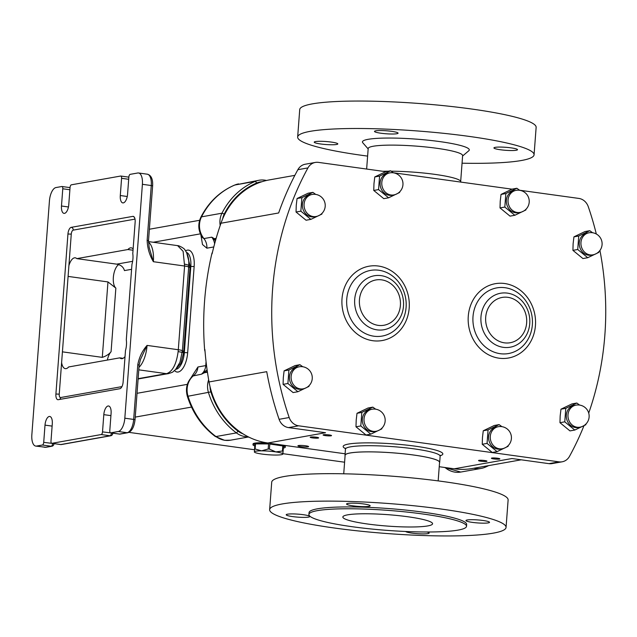 <?xml version="1.0" encoding="UTF-8"?>
<svg xmlns="http://www.w3.org/2000/svg" width="637" height="637" viewBox="0 0 637 637"><rect width="100%" height="100%" fill="white"/><g stroke="black" fill="none" stroke-linecap="round" stroke-linejoin="round"><path stroke-width="0.96" d="M325.396 435.612A4.228 0.533 -175.7 0 0 331.519 435.589A4.228 0.533 -175.7 0 0 329.202 434.936A4.228 0.533 -175.7 0 0 323.078 434.952A4.228 0.533 -175.7 0 0 325.396 435.612M312.512 437.906A4.228 0.533 -175.7 0 0 318.635 437.882A4.228 0.533 -175.7 0 0 316.318 437.229A4.228 0.533 -175.7 0 0 310.195 437.245A4.228 0.533 -175.7 0 0 312.512 437.906M480.855 461.212A4.228 0.533 -175.7 0 0 486.979 461.188A4.228 0.533 -175.7 0 0 484.661 460.527A4.228 0.533 -175.7 0 0 478.538 460.551A4.228 0.533 -175.7 0 0 480.855 461.212M493.731 458.911A4.228 0.533 -175.7 0 0 499.854 458.895A4.228 0.533 -175.7 0 0 497.545 458.234A4.228 0.533 -175.7 0 0 491.422 458.258A4.228 0.533 -175.7 0 0 493.731 458.911M300.847 446.641A5.351 0.677 -175.7 0 0 308.595 446.617A5.351 0.677 -175.7 0 0 305.664 445.789A5.351 0.677 -175.7 0 0 297.917 445.812A5.351 0.677 -175.7 0 0 300.847 446.641M500.539 449.061A11.203 9.961 -100.1 0 1 497.744 449.109A11.203 9.961 -100.1 0 1 488.587 438.216A11.203 9.961 -100.1 0 1 496.613 427.005L498.293 426.702A11.203 9.961 -100.1 0 0 490.291 436.353A11.203 9.961 -100.1 0 0 499.424 448.814A11.203 9.961 -100.1 0 0 502.219 448.759L500.539 449.061M501.924 426.655L499.097 424.616L488.069 429.911L487.058 443.416L497.067 451.625L508.095 446.33L508.222 445.605M497.067 451.625L492.258 452.477L482.249 444.276L482.456 437.571L483.26 430.771L494.288 425.476L499.097 424.616M374.285 431.583A11.203 9.961 -100.1 0 1 371.49 431.631A11.203 9.961 -100.1 0 1 362.334 420.738A11.203 9.961 -100.1 0 1 370.36 409.527L372.04 409.225A11.203 9.961 -100.1 0 0 364.03 418.875A11.203 9.961 -100.1 0 0 373.171 431.337A11.203 9.961 -100.1 0 0 375.965 431.281L374.285 431.583M375.671 409.177L372.844 407.139L361.816 412.434L360.797 425.938L370.814 434.147L381.842 428.852L381.961 428.128M370.814 434.147L366.004 434.999L355.987 426.798L356.202 420.094L357.007 413.294L368.035 407.998L372.844 407.139M578.253 427.483A11.203 9.961 -100.1 0 1 575.458 427.531A11.203 9.961 -100.1 0 1 566.309 416.638A11.203 9.961 -100.1 0 1 574.327 405.427L576.007 405.124A11.203 9.961 -100.1 0 0 568.005 414.775A11.203 9.961 -100.1 0 0 577.138 427.236A11.203 9.961 -100.1 0 0 579.933 427.18L578.253 427.483M579.638 405.076L576.819 403.038L565.783 408.333L564.772 421.837L574.781 430.047L585.817 424.752L585.936 424.027M574.781 430.047L569.972 430.899L559.963 422.689L560.17 415.993L560.974 409.185L572.002 403.89L576.819 403.038M591.216 255.142A11.203 9.961 -100.1 0 1 588.413 255.19A11.203 9.961 -100.1 0 1 579.264 244.297A11.203 9.961 -100.1 0 1 587.282 233.086L588.962 232.792A11.203 9.961 -100.1 0 0 580.96 242.434A11.203 9.961 -100.1 0 0 590.093 254.896A11.203 9.961 -100.1 0 0 592.896 254.84L591.216 255.142M592.593 232.744L589.774 230.698L578.746 235.993L577.727 249.497L587.744 257.706L598.772 252.411L598.891 251.695M587.744 257.706L582.935 258.566L572.918 250.357L573.125 243.653L573.937 236.853L584.965 231.557L589.774 230.698M314.336 216.811A11.203 9.961 -100.1 0 1 311.541 216.867A11.203 9.961 -100.1 0 1 302.392 205.974A11.203 9.961 -100.1 0 1 310.41 194.763L312.09 194.46A11.203 9.961 -100.1 0 0 304.088 204.111A11.203 9.961 -100.1 0 0 313.221 216.564A11.203 9.961 -100.1 0 0 316.016 216.516L314.336 216.811M315.721 194.412L312.902 192.374L301.874 197.669L300.855 211.166L310.872 219.375L321.9 214.08L322.019 213.363M310.872 219.375L306.063 220.235L296.046 212.025L296.253 205.329L297.057 198.521L308.093 193.226L312.902 192.374M392.058 195.233A11.203 9.961 -100.1 0 1 389.255 195.288A11.203 9.961 -100.1 0 1 380.106 184.388A11.203 9.961 -100.1 0 1 388.124 173.176L389.804 172.882A11.203 9.961 -100.1 0 0 381.802 182.524A11.203 9.961 -100.1 0 0 390.935 194.986A11.203 9.961 -100.1 0 0 393.738 194.938L392.058 195.233M393.435 172.834L390.616 170.788L379.588 176.083L378.569 189.587L388.586 197.796L399.614 192.501L399.733 191.785M388.586 197.796L383.777 198.656L373.76 190.447L373.967 183.751L374.779 176.943L385.807 171.648L390.616 170.788M518.311 212.71A11.203 9.961 -100.1 0 1 515.516 212.766A11.203 9.961 -100.1 0 1 506.359 201.873A11.203 9.961 -100.1 0 1 514.385 190.654L516.066 190.359A11.203 9.961 -100.1 0 0 508.055 200.002A11.203 9.961 -100.1 0 0 517.196 212.463A11.203 9.961 -100.1 0 0 519.991 212.416L518.311 212.71M519.696 190.312L516.87 188.265L505.842 193.56L504.822 207.065L514.839 215.274L525.867 209.979L525.987 209.262M514.839 215.274L510.03 216.134L500.013 207.925L500.228 201.228L501.032 194.42L512.06 189.125L516.87 188.265M301.381 389.151A11.203 9.961 -100.1 0 1 298.586 389.199A11.203 9.961 -100.1 0 1 289.429 378.306A11.203 9.961 -100.1 0 1 297.455 367.095L299.135 366.801A11.203 9.961 -100.1 0 0 291.133 376.443A11.203 9.961 -100.1 0 0 300.266 388.904A11.203 9.961 -100.1 0 0 303.061 388.849L301.381 389.151M302.766 366.753L299.939 364.706L288.911 370.001L287.9 383.506L297.909 391.715L308.937 386.42L309.064 385.703M297.909 391.715L293.1 392.575L283.091 384.366L283.298 377.661L284.102 370.861L295.13 365.566L299.939 364.706M285.257 447.238A16.18 2.054 -175.7 0 0 283.425 446.131L283.361 448.042A16.18 2.054 -175.7 0 0 285.257 447.238L285.32 446.346A16.18 2.054 -175.7 0 0 283.035 445.096M269.809 444.021L282.812 445.948A16.18 2.054 -175.7 0 0 277.246 444.849A16.18 2.054 -175.7 0 0 269.809 444.021L269.427 449.093L275.789 451.904A14.309 1.815 -175.7 0 0 261.52 450.845A14.309 1.815 -175.7 0 0 254.33 451.88A14.309 1.815 -175.7 0 0 254.426 452.111A14.309 1.815 -175.7 0 0 261.409 453.982A14.309 1.815 -175.7 0 0 275.686 455.049A14.309 1.815 -175.7 0 0 282.74 454.245A14.309 1.815 -175.7 0 0 282.876 454.006A14.309 1.815 -175.7 0 0 275.789 451.904L282.43 451.02A16.18 2.054 4.3 0 1 283.043 451.203L282.74 454.245M282.812 445.948L282.43 451.02M283.425 446.131L283.043 451.203M283.361 448.042L282.876 454.006M123.092 358.312L119.788 357.851A12.445 5.462 -82.1 0 0 121.356 358.671A12.445 5.462 -82.1 0 0 125.035 356.545M126.452 345.039A12.445 5.462 97.9 0 1 125.489 350.501L123.116 382.065A6.219 2.731 97.9 0 1 119.852 388.721L58.246 399.694A6.219 2.731 97.9 0 1 57.856 399.702A6.219 2.731 97.9 0 1 55.905 394.032L67.944 234.01A6.219 2.731 97.9 0 1 71.201 227.353L132.807 216.381A6.219 2.731 97.9 0 1 133.197 216.373A6.219 2.731 97.9 0 1 135.148 222.034L132.775 253.606A12.445 5.462 97.9 0 1 132.926 258.869A12.445 5.462 97.9 0 1 131.963 264.331L126.293 339.768A12.445 5.462 97.9 0 1 126.452 345.039M460.758 182.078L460.782 181.728A47.48 6.02 -175.7 0 0 434.808 174.363A47.48 6.02 -175.7 0 0 391.19 171.194M388.347 171.194A47.48 6.02 -175.7 0 0 382.877 171.297M345.087 455.718A47.48 6.02 4.3 0 1 344.991 455.272A47.48 6.02 4.3 0 1 413.708 455.025A47.48 6.02 4.3 0 1 439.681 462.39A47.48 6.02 4.3 0 1 439.522 462.82M248.271 436.823A22.399 19.922 -100.1 0 1 245.38 436.656A22.399 19.922 -100.1 0 1 236.407 432.905A75.914 67.522 -100.1 0 1 208.474 392.583A18.664 16.602 -100.1 0 1 208.657 379.771M488.651 465.607A75.914 67.522 -100.1 0 1 484.932 467.311A22.399 19.922 -100.1 0 1 481.182 468.418A22.399 19.922 -100.1 0 1 475.584 468.521A22.399 19.922 -100.1 0 1 473.96 468.227M205.05 351.513A6.219 5.534 -100.1 0 1 204.612 349.554L204.891 349.506A287.478 255.692 79.9 0 0 209.04 381.953A73.422 65.308 79.9 0 0 210.059 386.763A73.422 65.308 79.9 0 0 242.976 433.829A73.422 65.308 79.9 0 0 267.851 442.994L290.329 446.195A6.219 5.534 -100.1 0 1 289.405 445.98M345.111 453.783L290.329 446.195M439.235 466.722L454.277 468.8A73.422 65.308 79.9 0 0 472.614 468.466L521.201 459.81M294.851 175.358L269.324 179.905A73.422 65.308 79.9 0 0 261.934 181.728A73.422 65.308 79.9 0 0 222.687 218.802A73.422 65.308 79.9 0 0 220.975 223.237A287.478 255.692 79.9 0 0 212.081 253.876L211.803 253.932A6.219 5.534 -100.1 0 1 212.471 252.212M204.612 349.554A287.478 255.692 -100.1 0 1 211.803 253.932M344.601 462.215L282.924 453.679M254.458 449.738L128.929 432.364M583.986 425.691A287.478 255.692 -100.1 0 1 569.51 456.331A12.445 11.068 -100.1 0 1 562.153 461.801A12.445 11.068 -100.1 0 1 559.039 461.857L298.618 425.803A12.445 11.068 -100.1 0 1 289.182 417.522A287.478 255.692 -100.1 0 1 307.95 167.905A12.445 11.068 -100.1 0 1 315.315 162.435A12.445 11.068 -100.1 0 1 318.42 162.379L385.711 171.687M393.324 172.746L511.965 189.165M519.577 190.224L578.85 198.425A12.445 11.068 -100.1 0 1 588.285 206.714A287.478 255.692 -100.1 0 1 596.32 233.994M599.935 250.468A287.478 255.692 -100.1 0 1 588.731 413.047M190.813 378.052L197.924 366.992L205.759 365.59L206.054 361.681M213.785 246.949L206.858 248.183L202.502 244.536L200.878 234.894M267.651 442.97A16.18 2.054 -175.7 0 0 253.056 443.917L252.985 444.809A16.18 2.054 -175.7 0 0 254.736 445.892M220.187 225.522A18.664 16.602 -100.1 0 1 221.963 213.204A75.914 67.522 -100.1 0 1 255.318 181.354A22.399 19.922 -100.1 0 1 259.076 180.247A22.399 19.922 -100.1 0 1 266.473 180.486M207.312 371.323L201.459 374.198L207.097 369.834M215.457 240.77L211.763 237.179L215.816 239.496M206.523 365.519A3.734 0.47 -175.7 0 0 205.759 365.59A12.445 11.068 79.9 0 1 201.459 374.198L192.876 375.997C187.055 381.467 185.208 388.22 187.334 396.254L188.034 396.222A75.914 67.522 79.9 0 0 215.959 436.544L236.407 432.905L238.134 431.225A20.535 18.266 79.9 0 0 242.976 433.829M261.934 181.728A20.535 18.266 79.9 0 0 256.799 182.954L255.318 181.354L234.878 185.001A75.914 67.522 79.9 0 0 201.523 216.843A6.219 1.831 26.8 0 0 200.838 217.249C197.645 224.335 198.218 231.151 202.566 237.689L203.92 238.572L211.763 237.179A12.445 11.068 79.9 0 1 214.605 243.852M248.064 437.07L249.035 437.205M216.142 238.373L214.422 238.676A2.492 0.908 -60.8 0 1 214.35 239.608M207.439 372.207L204.342 372.756A2.492 0.629 65.2 0 0 204.389 372.104M210.059 386.763A16.801 14.946 79.9 0 0 210.887 391.89A74.051 65.858 79.9 0 0 238.134 431.225M256.799 182.954A74.051 65.858 79.9 0 0 224.264 214.016A16.801 14.946 79.9 0 0 222.687 218.802M454.277 468.8L511.965 458.529L548.959 463.656A12.445 11.068 79.9 0 0 552.072 463.593L562.153 461.801M209.04 381.953L266.728 371.674A287.478 255.692 79.9 0 0 279.102 419.313A12.445 11.068 79.9 0 0 288.537 427.602L325.531 432.722L267.851 442.994M315.315 162.435L305.234 164.227A12.445 11.068 79.9 0 0 297.869 169.697A287.478 255.692 79.9 0 0 278.656 212.965L220.975 223.237M110.734 432.849L118.291 431.504A12.445 5.462 -82.1 0 0 124.82 418.198L142.401 184.308A12.445 5.462 -82.1 0 0 138.508 172.977A12.445 5.462 -82.1 0 0 137.727 173.001L130.171 174.347A2.492 1.091 -82.1 0 0 128.865 177.006L127.567 194.237A8.09 3.551 97.9 0 1 122.814 202.9A8.09 3.551 97.9 0 1 120.289 195.535L121.579 178.304A2.492 1.091 -82.1 0 0 120.807 176.035A2.492 1.091 -82.1 0 0 120.648 176.043L71.36 184.818A2.492 1.091 -82.1 0 0 70.054 187.477L68.764 204.716A8.09 3.551 97.9 0 1 64.011 213.371A8.09 3.551 97.9 0 1 61.478 206.006L62.776 188.775A2.492 1.091 -82.1 0 0 61.996 186.506A2.492 1.091 -82.1 0 0 61.845 186.514L55.96 187.557A12.445 5.462 -82.1 0 0 49.439 200.87L31.85 434.752A12.445 5.462 -82.1 0 0 35.744 446.083A12.445 5.462 -82.1 0 0 36.524 446.067L42.408 445.016A2.492 1.091 -82.1 0 0 43.714 442.357L45.004 425.126A8.09 3.551 97.9 0 1 49.758 416.463A8.09 3.551 97.9 0 1 52.29 423.828L50.992 441.059A2.492 1.091 -82.1 0 0 51.772 443.328A2.492 1.091 -82.1 0 0 51.923 443.32L101.211 434.545A2.492 1.091 -82.1 0 0 102.517 431.886L103.807 414.655A8.09 3.551 97.9 0 1 108.561 405.992A8.09 3.551 97.9 0 1 111.093 413.357L109.795 430.588A2.492 1.091 -82.1 0 0 110.575 432.857A2.492 1.091 -82.1 0 0 110.734 432.849L119.589 434.076L127.153 432.73L118.291 431.504M137.791 364.675C139.2 357.222 142.29 350.804 147.075 345.405L140.443 359.539L139.153 365.057L135.036 419.807L133.674 419.425L137.791 364.675L139.153 365.057M148.461 242.171A22.399 9.842 97.9 0 1 153.374 261.703C149.488 255.103 147.41 247.968 147.147 240.284L148.509 240.675L149.162 247.419L153.374 261.703L184.595 266.019L183.122 251.328L177.619 245.635L148.469 241.598M138.11 378.975L165.437 374.11A7.469 6.641 -100.1 0 1 163.574 374.142L166.536 373.68C172.539 371.61 176.409 364.245 178.137 351.584L178.296 349.729L147.075 345.405A22.399 9.842 97.9 0 1 138.985 367.31M186.689 252.801L190.129 266.194L183.631 352.659L180.9 363.273L176.099 368.966M165.437 374.11L168.303 373.664C174.172 371.769 171.879 372.534 175.517 369.611L179.937 362.357L182.381 350.891A7.469 0.948 -175.7 0 0 182.381 350.883L188.679 267.19A7.469 0.948 -175.7 0 0 188.679 267.182L188.823 263.057C188.823 257.969 187.565 253.661 185.056 250.118C184.929 248.701 178.949 245.396 177.619 245.635M175.82 369.285A15.559 6.832 97.9 0 0 184.332 352.603L182.286 352.086L182.381 350.891L183.743 351.282M107.964 281.928L115.862 288.115L111.077 351.72C108.991 354.26 106.06 356.139 102.294 357.365L107.964 281.928L68.095 276.41L68.9 265.677A12.445 5.462 -82.1 0 1 75.246 257.818A12.445 5.462 -82.1 0 1 76.814 258.63L116.682 264.148L132.639 261.313M118.625 264.642A12.445 5.462 -82.1 0 0 113.458 276.251A12.445 5.462 -82.1 0 0 115.862 288.115M131.588 269.324L124.454 270.59C123.467 267.038 120.879 264.896 116.682 264.148M102.294 357.365L62.426 351.847L68.095 276.41M111.077 351.72A12.445 5.462 -82.1 0 0 107.358 360.064M62.426 351.847L61.614 362.58A12.445 5.462 -82.1 0 0 65.356 368.64A12.445 5.462 -82.1 0 0 68.669 366.96L119.788 357.851M76.814 258.63L127.933 249.529L133.029 250.23M133.117 248.979A12.445 5.462 -82.1 0 0 131.254 247.841A12.445 5.462 -82.1 0 0 127.933 249.529M254.426 452.111L254.88 444.005A16.18 2.054 -175.7 0 0 252.985 444.809M254.497 449.077A16.18 2.054 4.3 0 1 255.126 448.989L261.52 450.845L268.185 449.005A16.18 2.054 4.3 0 1 269.427 449.093M255.509 443.909L268.567 443.925A16.18 2.054 -175.7 0 0 255.509 443.909L255.126 448.989M268.567 443.925L268.185 449.005M287.9 383.506L283.091 384.366M288.911 370.001L284.102 370.861M504.822 207.065L500.013 207.925M505.842 193.56L501.032 194.42M378.569 189.587L373.76 190.447M379.588 176.083L374.779 176.943M300.855 211.166L296.046 212.025M301.874 197.669L297.057 198.521M577.727 249.497L572.918 250.357M578.746 235.993L573.937 236.853M564.772 421.837L559.963 422.689M565.783 408.333L560.974 409.185M360.797 425.938L355.987 426.798M361.816 412.434L357.007 413.294M487.058 443.416L482.249 444.276M488.069 429.911L483.26 430.771M483.045 520.485A11.824 1.497 -175.7 0 0 465.942 520.548A11.824 1.497 -175.7 0 0 472.407 522.38A11.824 1.497 -175.7 0 0 489.519 522.324A11.824 1.497 -175.7 0 0 483.045 520.485M405.65 531.489A11.824 1.497 -175.7 0 0 412.028 533.113A11.824 1.497 -175.7 0 0 429.139 533.058A11.824 1.497 -175.7 0 0 426.901 531.999M303.323 514.704A11.824 1.497 -175.7 0 0 286.212 514.76A11.824 1.497 -175.7 0 0 292.678 516.599A11.824 1.497 -175.7 0 0 309.789 516.535A11.824 1.497 -175.7 0 0 303.323 514.704M363.671 503.955A11.824 1.497 -175.7 0 0 346.56 504.01A11.824 1.497 -175.7 0 0 353.033 505.85A11.824 1.497 -175.7 0 0 370.145 505.786A11.824 1.497 -175.7 0 0 363.671 503.955M407.959 516.774A44.988 5.701 -175.7 0 0 342.849 517.005A44.988 5.701 -175.7 0 0 367.461 523.988A44.988 5.701 -175.7 0 0 432.571 523.757A44.988 5.701 -175.7 0 0 407.959 516.774M438.168 480.895L439.562 462.382A47.353 6.004 -175.7 0 0 413.652 455.033A47.353 6.004 -175.7 0 0 345.119 455.28L343.725 473.801M466.515 526.305L466.65 524.458A79.028 10.017 -175.7 0 0 423.414 512.204A79.028 10.017 -175.7 0 0 309.049 512.61L308.905 514.457A79.028 10.017 -175.7 0 0 352.15 526.711A79.028 10.017 -175.7 0 0 466.515 526.305A79.028 10.017 -175.7 0 0 423.271 514.051A79.028 10.017 -175.7 0 0 308.905 514.457M506.057 527.42L508.119 499.973A118.538 15.025 -175.7 0 0 443.256 481.58A118.538 15.025 -175.7 0 0 271.712 482.193L269.642 509.648A118.538 15.025 -175.7 0 0 334.505 528.033A118.538 15.025 -175.7 0 0 506.057 527.42A118.538 15.025 -175.7 0 0 441.194 509.035A118.538 15.025 -175.7 0 0 269.642 509.648M380.958 133.229A11.824 1.497 -175.7 0 0 398.069 133.165A11.824 1.497 -175.7 0 0 391.604 131.333A11.824 1.497 -175.7 0 0 374.492 131.389A11.824 1.497 -175.7 0 0 380.958 133.229M320.698 143.978A11.824 1.497 -175.7 0 0 337.809 143.914A11.824 1.497 -175.7 0 0 331.336 142.083A11.824 1.497 -175.7 0 0 314.224 142.147A11.824 1.497 -175.7 0 0 320.698 143.978M500.395 149.751A11.824 1.497 -175.7 0 0 517.507 149.687A11.824 1.497 -175.7 0 0 511.033 147.856A11.824 1.497 -175.7 0 0 493.93 147.919A11.824 1.497 -175.7 0 0 500.395 149.751M366.641 169.052L368.186 148.525A47.353 6.004 4.3 0 1 436.711 148.278A47.353 6.004 4.3 0 1 462.621 155.619L460.694 181.282M367.613 156.105A118.538 15.025 4.3 0 1 362.525 155.42A118.538 15.025 4.3 0 1 297.662 137.027A118.538 15.025 4.3 0 1 469.214 136.414A118.538 15.025 4.3 0 1 534.069 154.807A118.538 15.025 4.3 0 1 462.056 163.199M297.662 137.027L299.724 109.58A118.538 15.025 4.3 0 1 471.276 108.967A118.538 15.025 4.3 0 1 536.139 127.352L534.069 154.807M368.154 148.907L362.811 142.799A53.572 6.792 4.3 0 1 385.234 138.07A53.572 6.792 4.3 0 1 439.976 141.621A53.572 6.792 4.3 0 1 468.784 150.762L462.597 156.009M504.671 283.521A37.742 33.57 -100.1 0 1 535.446 325.507A37.742 33.57 -100.1 0 1 499.05 358.193A37.742 33.57 -100.1 0 1 468.275 316.207A37.742 33.57 -100.1 0 1 504.671 283.521M500.204 353.694A33.347 29.66 79.9 0 0 532.357 324.814A33.347 29.66 79.9 0 0 505.157 287.725A33.347 29.66 79.9 0 0 473.004 316.605A33.347 29.66 79.9 0 0 500.204 353.694M378.41 266.043A37.742 33.57 -100.1 0 1 409.193 308.029A37.742 33.57 -100.1 0 1 372.796 340.715A37.742 33.57 -100.1 0 1 342.013 298.729A37.742 33.57 -100.1 0 1 378.41 266.043M373.943 336.217A33.347 29.66 79.9 0 0 406.095 307.337A33.347 29.66 79.9 0 0 378.904 270.247A33.347 29.66 79.9 0 0 346.751 299.127A33.347 29.66 79.9 0 0 373.943 336.217M503.318 347.34A27.407 24.373 -100.1 0 1 480.967 316.86A27.407 24.373 -100.1 0 1 507.394 293.124A27.407 24.373 -100.1 0 1 529.745 323.612A27.407 24.373 -100.1 0 1 503.318 347.34M377.056 329.862A27.407 24.373 -100.1 0 1 354.705 299.382A27.407 24.373 -100.1 0 1 381.133 275.646A27.407 24.373 -100.1 0 1 403.484 306.134A27.407 24.373 -100.1 0 1 377.056 329.862M507.88 297.328A23.004 20.464 79.9 0 0 485.697 317.25A23.004 20.464 79.9 0 0 504.464 342.841A23.004 20.464 79.9 0 0 526.648 322.919A23.004 20.464 79.9 0 0 507.88 297.328M381.627 279.85A23.004 20.464 79.9 0 0 359.443 299.772A23.004 20.464 79.9 0 0 378.203 325.364A23.004 20.464 79.9 0 0 400.394 305.442A23.004 20.464 79.9 0 0 381.627 279.85M440.549 455.296L440.143 456.235A47.48 6.02 -175.7 0 0 414.169 448.87A47.48 6.02 -175.7 0 0 350.549 446.832A47.48 6.02 -175.7 0 0 345.461 449.117L345.198 448.129M345.413 448.583A49.965 6.33 4.3 0 1 348.519 444.061A49.965 6.33 4.3 0 1 412.139 445.765A49.965 6.33 4.3 0 1 440.271 455.718M484.932 467.311L485.052 466.252M185.59 250.867A18.043 7.923 97.9 0 1 187.366 250.142A18.043 7.923 97.9 0 1 194.15 266.545L187.668 352.715A18.043 7.923 97.9 0 1 174.53 370.575M224.941 440.294A22.399 19.922 79.9 0 0 230.53 440.191L224.55 440.302L215.202 436.425A6.219 2.062 -53.3 0 0 215.959 436.544A22.399 19.922 79.9 0 0 224.941 440.294M445.056 467.526A22.399 19.922 79.9 0 0 455.144 472.16A22.399 19.922 79.9 0 0 460.742 472.057L444.323 467.423M153.222 242.259L200.4 233.851M137.035 393.308L187.35 384.35M135.243 417.1L191.53 407.075M206.858 248.183A12.445 11.068 79.9 0 0 203.92 238.572A18.664 16.602 79.9 0 1 201.523 216.843L221.963 213.204L224.264 214.016M210.887 391.89L188.034 396.222A18.664 16.602 79.9 0 1 193.616 375.591A12.445 11.068 79.9 0 0 197.924 366.992M238.636 183.894A22.399 19.922 79.9 0 0 234.878 185.001A6.219 2.787 67.3 0 0 234.607 185.08L259.076 180.247M194.15 266.545L190.813 266.441L184.332 352.603L187.668 352.715M188.759 265.995L190.813 266.441A15.559 6.832 -82.1 0 0 186.49 252.403M548.959 463.656L559.039 461.857M288.537 427.602L298.618 425.803M279.102 419.313L289.182 417.522M297.869 169.697L307.95 167.905M124.82 418.198L133.674 419.425A12.445 5.462 -82.1 0 1 127.153 432.73A2.492 2.214 79.9 0 0 127.774 432.722L120.21 434.068A2.492 2.214 79.9 0 1 119.589 434.076A2.492 1.091 -82.1 0 1 119.438 434.084A2.492 2.492 0 0 0 120.21 434.068M184.706 264.18A7.469 1.569 -176.7 0 1 188.767 265.828L182.381 350.883A7.469 0.948 -175.7 0 0 178.296 349.729L184.595 266.019A7.469 0.948 -175.7 0 1 188.679 267.182L190.041 267.572M147.147 240.284L151.264 185.534L142.401 184.308M120.289 195.535L127.257 196.499M128.69 179.284L121.579 178.304M61.478 206.006L68.446 206.977M69.887 189.762L62.776 188.775M36.524 446.067L45.386 447.293L51.263 446.242L42.408 445.016M43.714 442.357L52.584 443.44M45.004 425.126L52.115 426.105M51.923 443.32L60.786 444.546L110.074 435.772L101.211 434.545M102.517 431.886L111.387 432.969M103.807 414.655L110.918 415.635M168.303 373.664A7.469 6.569 -99.3 0 1 166.536 373.68L138.794 369.842M138.133 378.673L163.574 374.142M44.606 447.309A12.445 5.462 -82.1 0 0 45.386 447.293A2.492 2.214 79.9 0 0 46.007 447.278L35.744 446.083M148.509 240.675L152.625 185.924L151.264 185.534A12.445 5.462 -82.1 0 0 147.37 174.204L138.508 172.977M51.884 446.234A2.492 2.214 79.9 0 1 51.263 446.242A2.492 1.091 -82.1 0 0 52.568 443.583L53.93 443.973A2.492 2.492 0 0 1 51.884 446.234L46.007 447.278M60.483 444.507A2.492 1.091 -82.1 0 0 60.626 444.554A2.492 1.091 -82.1 0 0 60.786 444.546A2.492 2.214 79.9 0 0 61.407 444.538A2.492 2.492 0 0 1 60.626 444.554L51.772 443.328M110.695 435.764A2.492 2.214 79.9 0 1 110.074 435.772A2.492 1.091 -82.1 0 0 111.371 433.112L112.741 433.494A2.492 2.492 0 0 1 110.695 435.764L61.407 444.538M119.286 434.036A2.492 1.091 -82.1 0 0 119.438 434.084L110.575 432.857M183.631 352.659L178.137 351.584M188.767 265.828L190.129 266.194M135.02 219.144A3.734 1.64 -82.1 0 0 134.837 219.152L73.231 230.124A3.734 1.64 -82.1 0 0 71.272 234.113L68.9 265.677M61.614 362.58L59.241 394.144A3.734 1.64 -82.1 0 0 60.642 397.536L121.938 386.619M55.905 394.032L59.241 394.144M59.456 399.479A2.492 2.214 79.9 0 0 60.642 397.536M132.807 216.381A2.492 2.214 -100.1 0 1 134.837 219.152M71.201 227.353A2.492 2.214 -100.1 0 1 73.231 230.124M67.944 234.01L71.272 234.113M502.219 448.759A11.203 11.203 0 0 0 501.789 426.639A11.203 11.203 0 0 0 498.293 426.702M375.965 431.281A11.203 11.203 0 0 0 375.535 409.161A11.203 11.203 0 0 0 372.04 409.225M579.933 427.18A11.203 11.203 0 0 0 579.511 405.06A11.203 11.203 0 0 0 576.007 405.124M592.896 254.84A11.203 11.203 0 0 0 592.466 232.72A11.203 11.203 0 0 0 588.962 232.792M316.016 216.516A11.203 11.203 0 0 0 315.594 194.396A11.203 11.203 0 0 0 312.09 194.46M393.738 194.938A11.203 11.203 0 0 0 393.308 172.81A11.203 11.203 0 0 0 389.804 172.882M519.991 212.416A11.203 11.203 0 0 0 519.561 190.288A11.203 11.203 0 0 0 516.066 190.359M303.061 388.849A11.203 11.203 0 0 0 302.631 366.729A11.203 11.203 0 0 0 299.135 366.801M344.991 455.272L345.461 449.117M248.581 436.974L230.53 440.191M481.182 468.418L460.742 472.057M149.369 229.24L199.62 220.291M187.334 396.254C192.629 412.919 201.921 426.312 215.202 436.425M200.838 217.249C208.602 202.176 219.861 191.458 234.607 185.08M439.681 462.39L440.143 456.235M120.807 176.035L128.849 177.15M61.996 186.506L70.046 187.62M182.381 350.883L182.286 352.038M188.823 263.073L188.815 262.651M152.625 185.924C152.984 179.164 151.232 175.255 147.37 174.204M127.774 432.722C131.66 431.56 134.081 427.26 135.036 419.807"/></g></svg>
